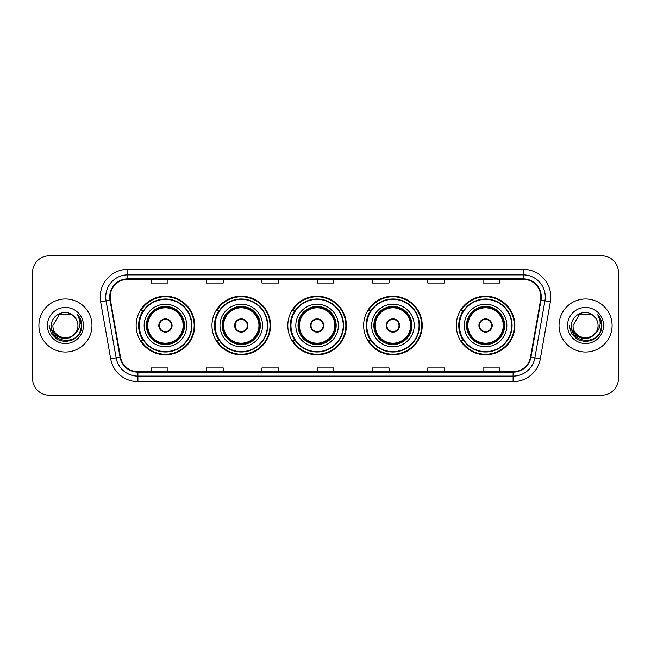 <?xml version="1.0" encoding="UTF-8"?>
<svg xmlns="http://www.w3.org/2000/svg" width="651" height="651" viewBox="0 0 651 651"><rect width="100%" height="100%" fill="white"/><g stroke="black" fill="none" stroke-linecap="round" stroke-linejoin="round"><path stroke-width="0.98" d="M456.278 325.5A29.295 29.295 0 0 0 485.573 354.795A29.295 29.295 0 0 0 514.868 325.5A29.295 29.295 0 0 0 485.573 296.205A29.295 29.295 0 0 0 456.278 325.5M363.64 325.5A29.295 29.295 0 0 0 392.935 354.795A29.295 29.295 0 0 0 422.23 325.5A29.295 29.295 0 0 0 392.935 296.205A29.295 29.295 0 0 0 363.64 325.5M287.807 325.5A29.295 29.295 0 0 0 317.102 354.795A29.295 29.295 0 0 0 346.397 325.5A29.295 29.295 0 0 0 317.102 296.205A29.295 29.295 0 0 0 287.807 325.5M211.966 325.5A29.295 29.295 0 0 0 241.261 354.795A29.295 29.295 0 0 0 270.556 325.5A29.295 29.295 0 0 0 241.261 296.205A29.295 29.295 0 0 0 211.966 325.5M136.132 325.5A29.295 29.295 0 0 0 165.427 354.795A29.295 29.295 0 0 0 194.722 325.5A29.295 29.295 0 0 0 165.427 296.205A29.295 29.295 0 0 0 136.132 325.5M143.155 340.424A26.805 26.805 0 0 1 143.155 310.576M218.996 340.424A26.805 26.805 0 0 1 218.996 310.576M294.83 340.424A26.805 26.805 0 0 1 294.83 310.576M370.663 340.424A26.805 26.805 0 0 1 370.663 310.576M463.3 340.424A26.805 26.805 0 0 1 463.3 310.576M32.55 272.435L32.55 378.565A16.584 16.584 0 0 0 49.134 395.141L601.866 395.141A16.584 16.584 0 0 0 618.45 378.565L618.45 272.435A16.584 16.584 0 0 0 601.866 255.859L49.134 255.859A16.584 16.584 0 0 0 32.55 272.435L32.55 378.565M38.905 325.5A26.528 26.528 0 0 0 65.442 352.028A26.528 26.528 0 0 0 91.97 325.5A26.528 26.528 0 0 0 65.442 298.972A26.528 26.528 0 0 0 38.905 325.5A26.528 26.528 0 0 0 65.442 352.028A26.528 26.528 0 0 0 91.97 325.5A26.528 26.528 0 0 0 65.442 298.972A26.528 26.528 0 0 0 38.905 325.5M559.03 325.5A26.528 26.528 0 0 0 585.558 352.028A26.528 26.528 0 0 0 612.095 325.5A26.528 26.528 0 0 0 585.558 298.972A26.528 26.528 0 0 0 559.03 325.5A26.528 26.528 0 0 0 585.558 352.028A26.528 26.528 0 0 0 612.095 325.5A26.528 26.528 0 0 0 585.558 298.972A26.528 26.528 0 0 0 559.03 325.5M110.157 296.978A17.691 17.691 0 0 1 127.84 279.295L523.16 279.295A17.691 17.691 0 0 1 540.574 300.054L530.516 357.09A17.691 17.691 0 0 1 513.102 371.705L137.898 371.705A17.691 17.691 0 0 1 120.484 357.09L110.426 300.054A17.691 17.691 0 0 1 110.157 296.978M109.71 296.978A18.13 18.13 0 0 0 109.986 300.127L120.044 357.171A18.13 18.13 0 0 0 137.898 372.152L513.102 372.152A18.13 18.13 0 0 0 530.956 357.171L541.014 300.127A18.13 18.13 0 0 0 523.16 278.848L127.84 278.848A18.13 18.13 0 0 0 109.71 296.978M100.628 301.779A27.635 27.635 0 0 1 127.84 269.343L523.16 269.343A27.635 27.635 0 0 1 550.372 301.779L540.314 358.823A27.635 27.635 0 0 1 513.102 381.657L137.898 381.657A27.635 27.635 0 0 1 110.686 358.823L100.628 301.779L106.064 300.819A22.11 22.11 0 0 1 127.84 274.868L523.16 274.868A22.11 22.11 0 0 1 544.936 300.819L534.87 357.863A22.11 22.11 0 0 1 513.102 376.132L137.898 376.132A22.11 22.11 0 0 1 116.13 357.863L106.064 300.819A22.11 22.11 0 0 1 105.731 296.978M601.866 255.859L49.134 255.859M49.134 395.141L601.866 395.141M618.45 378.565L618.45 272.435M530.956 357.171L534.87 357.863L544.936 300.819L550.372 301.779M317.208 279.295L317.208 283.039L333.792 283.039L333.792 279.295M261.938 279.295L261.938 283.039L278.514 283.039L278.514 279.295M206.66 279.295L206.66 283.039L223.244 283.039L223.244 279.295M151.39 279.295L151.39 283.039L167.974 283.039L167.974 279.295M372.486 279.295L372.486 283.039L389.062 283.039L389.062 279.295M427.756 279.295L427.756 283.039L444.34 283.039L444.34 279.295M483.026 279.295L483.026 283.039L499.61 283.039L499.61 279.295M333.792 371.705L333.792 367.961L317.208 367.961L317.208 371.705M278.514 371.705L278.514 367.961L261.938 367.961L261.938 371.705M223.244 371.705L223.244 367.961L206.66 367.961L206.66 371.705M167.974 371.705L167.974 367.961L151.39 367.961L151.39 371.705M389.062 371.705L389.062 367.961L372.486 367.961L372.486 371.705M444.34 371.705L444.34 367.961L427.756 367.961L427.756 371.705M499.61 371.705L499.61 367.961L483.026 367.961L483.026 371.705M75.011 333.532C68.379 342.491 52.292 336.754 52.943 325.5C52.178 341.62 78.698 341.62 77.933 325.5C78.698 341.62 52.178 341.62 52.943 325.5L59.192 314.677L71.683 314.677L73.62 316.06C65.954 308.021 51.193 314.645 51.331 325.5C49.924 344.786 81.196 345.29 81.709 326.436L81.733 325.5C81.684 321.399 80.325 317.802 77.64 314.702C79.682 318.046 80.398 321.651 79.796 325.5C79.21 328.779 77.615 331.457 75.011 333.532A12.499 12.499 0 0 0 77.933 325.5C78.698 341.62 52.178 341.62 52.943 325.5L59.192 314.677M77.933 325.5A12.499 12.499 0 0 0 73.62 316.06M75.809 332.856L70.17 337.739L62.773 338.772L55.97 335.696L51.722 329.552M47.417 325.5A18.025 18.025 0 0 0 65.442 343.525A18.025 18.025 0 0 0 83.458 325.5A18.025 18.025 0 0 0 65.442 307.475A18.025 18.025 0 0 0 47.417 325.5M77.64 314.702L81.725 325.972L80.968 320.561L81.725 325.972L80.968 320.561L81.725 325.972L77.762 314.84L81.725 325.972L77.762 314.84L81.733 325.5L79.552 333.646L73.587 339.61L65.442 341.791L57.288 339.61L51.323 333.646L49.142 325.5M77.762 314.84L81.725 325.98M144.148 325.5A21.28 21.28 0 0 1 165.427 304.22A21.28 21.28 0 0 1 186.707 325.5A21.28 21.28 0 0 1 165.427 346.78A21.28 21.28 0 0 1 144.148 325.5A21.28 21.28 0 0 0 165.427 346.78A21.28 21.28 0 0 0 186.707 325.5M143.489 310.576A26.528 26.528 0 0 0 143.489 340.424M191.573 325.5A26.146 26.146 0 0 0 165.427 299.354A26.146 26.146 0 0 0 139.281 325.5A26.146 26.146 0 0 0 165.427 351.646A26.146 26.146 0 0 0 191.573 325.5M146.638 325.5A18.789 18.789 0 0 0 165.427 344.289A18.789 18.789 0 0 0 184.217 325.5A18.789 18.789 0 0 0 165.427 306.711A18.789 18.789 0 0 0 146.638 325.5M147.736 325.5A17.691 17.691 0 0 1 165.427 307.809A17.691 17.691 0 0 1 183.118 325.5A17.691 17.691 0 0 1 165.427 343.191A17.691 17.691 0 0 1 147.736 325.5M158.795 325.5A6.632 6.632 0 0 0 165.427 332.132A6.632 6.632 0 0 0 172.059 325.5A6.632 6.632 0 0 0 165.427 318.868A6.632 6.632 0 0 0 158.795 325.5M147.191 325.5A18.244 18.244 0 0 1 165.427 307.256A18.244 18.244 0 0 1 183.672 325.5A18.244 18.244 0 0 1 165.427 343.744A18.244 18.244 0 0 1 147.191 325.5M194.169 325.5A28.742 28.742 0 0 1 140.86 340.424L143.529 340.424A26.504 26.504 0 0 0 191.931 325.565A26.504 26.504 0 0 0 143.529 310.576L140.86 310.576A28.742 28.742 0 0 1 194.169 325.5M159.007 323.84L159.235 323.84A6.412 6.412 0 0 1 171.62 323.84L171.278 323.84A6.079 6.079 0 0 1 165.427 331.579A6.079 6.079 0 0 1 159.576 323.84A6.079 6.079 0 0 1 171.278 323.84L171.848 323.84M171.848 327.16L171.62 327.16A6.412 6.412 0 0 1 159.235 327.16L159.007 327.16M598.057 325.5C598.822 341.62 572.302 341.62 573.067 325.5L579.317 314.677L591.808 314.677L593.745 316.06C586.079 308.021 571.318 314.645 571.456 325.5C570.048 344.786 601.321 345.29 601.833 326.436L601.858 325.5C601.809 321.399 600.45 317.802 597.764 314.702C599.807 318.046 600.523 321.651 599.921 325.5C599.335 328.779 597.74 331.457 595.136 333.532A12.499 12.499 0 0 0 598.057 325.5C598.822 341.62 572.302 341.62 573.067 325.5L579.317 314.677L591.808 314.677L593.745 316.06A12.499 12.499 0 0 1 598.057 325.5C598.822 341.62 572.302 341.62 573.067 325.5C572.416 336.754 588.504 342.491 595.136 333.532M595.934 332.856L590.294 337.739L582.897 338.772L576.094 335.696L571.847 329.552M567.542 325.5A18.025 18.025 0 0 0 585.558 343.525A18.025 18.025 0 0 0 603.583 325.5A18.025 18.025 0 0 0 585.558 307.475A18.025 18.025 0 0 0 567.542 325.5M597.764 314.702L601.85 325.972L601.093 320.561L601.858 325.5M569.267 325.5L571.448 333.646L577.413 339.61L585.558 341.791L593.712 339.61L599.677 333.646L601.858 325.5L597.887 314.84L601.85 325.972L598.009 314.978M597.887 314.84L601.85 325.98M219.981 325.5A21.28 21.28 0 0 1 241.261 304.22A21.28 21.28 0 0 1 262.54 325.5A21.28 21.28 0 0 1 241.261 346.78A21.28 21.28 0 0 1 219.981 325.5A21.28 21.28 0 0 0 241.261 346.78A21.28 21.28 0 0 0 262.54 325.5M219.33 310.576A26.528 26.528 0 0 0 219.33 340.424L216.702 340.424A28.742 28.742 0 0 0 270.002 325.5A28.742 28.742 0 0 0 216.702 310.576L219.363 310.576A26.504 26.504 0 0 1 267.764 325.565A26.504 26.504 0 0 1 219.363 340.424M267.406 325.5A26.146 26.146 0 0 0 241.261 299.354A26.146 26.146 0 0 0 215.115 325.5A26.146 26.146 0 0 0 241.261 351.646A26.146 26.146 0 0 0 267.406 325.5M222.471 325.5A18.789 18.789 0 0 0 241.261 344.289A18.789 18.789 0 0 0 260.058 325.5A18.789 18.789 0 0 0 241.261 306.711A18.789 18.789 0 0 0 222.471 325.5M223.578 325.5A17.691 17.691 0 0 1 241.261 307.809A17.691 17.691 0 0 1 258.952 325.5A17.691 17.691 0 0 1 241.261 343.191A17.691 17.691 0 0 1 223.578 325.5M234.629 325.5A6.632 6.632 0 0 0 241.261 332.132A6.632 6.632 0 0 0 247.893 325.5A6.632 6.632 0 0 0 241.261 318.868A6.632 6.632 0 0 0 234.629 325.5M223.024 325.5A18.244 18.244 0 0 1 241.261 307.256A18.244 18.244 0 0 1 259.505 325.5A18.244 18.244 0 0 1 241.261 343.744A18.244 18.244 0 0 1 223.024 325.5M234.84 323.84L235.068 323.84A6.412 6.412 0 0 1 247.461 323.84L247.111 323.84A6.079 6.079 0 0 1 241.261 331.579A6.079 6.079 0 0 1 235.41 323.84A6.079 6.079 0 0 1 247.111 323.84L247.689 323.84M247.689 327.16L247.461 327.16A6.412 6.412 0 0 1 235.068 327.16L234.84 327.16M295.814 325.5A21.28 21.28 0 0 1 317.102 304.22A21.28 21.28 0 0 1 338.382 325.5A21.28 21.28 0 0 1 317.102 346.78A21.28 21.28 0 0 1 295.814 325.5A21.28 21.28 0 0 0 317.102 346.78A21.28 21.28 0 0 0 338.382 325.5M295.163 310.576A26.528 26.528 0 0 0 295.163 340.424M343.24 325.5A26.146 26.146 0 0 0 317.102 299.354A26.146 26.146 0 0 0 290.956 325.5A26.146 26.146 0 0 0 317.102 351.646A26.146 26.146 0 0 0 343.24 325.5M298.304 325.5A18.789 18.789 0 0 0 317.102 344.289A18.789 18.789 0 0 0 335.892 325.5A18.789 18.789 0 0 0 317.102 306.711A18.789 18.789 0 0 0 298.304 325.5M299.411 325.5A17.691 17.691 0 0 1 317.102 307.809A17.691 17.691 0 0 1 334.785 325.5A17.691 17.691 0 0 1 317.102 343.191A17.691 17.691 0 0 1 299.411 325.5M310.462 325.5A6.632 6.632 0 0 0 317.102 332.132A6.632 6.632 0 0 0 323.734 325.5A6.632 6.632 0 0 0 317.102 318.868A6.632 6.632 0 0 0 310.462 325.5M298.858 325.5A18.244 18.244 0 0 1 317.102 307.256A18.244 18.244 0 0 1 335.338 325.5A18.244 18.244 0 0 1 317.102 343.744A18.244 18.244 0 0 1 298.858 325.5M345.844 325.5A28.742 28.742 0 0 1 292.535 340.424L295.196 340.424A26.504 26.504 0 0 0 343.598 325.565A26.504 26.504 0 0 0 295.196 310.576L292.535 310.576A28.742 28.742 0 0 1 345.844 325.5M310.673 323.84L310.901 323.84A6.412 6.412 0 0 1 323.295 323.84L322.945 323.84A6.079 6.079 0 0 1 317.102 331.579A6.079 6.079 0 0 1 311.251 323.84A6.079 6.079 0 0 1 322.945 323.84L323.523 323.84M323.523 327.16L322.945 327.16A6.079 6.079 0 0 1 311.251 327.16L310.673 327.16M322.945 327.16L323.295 327.16A6.412 6.412 0 0 1 310.901 327.16L311.251 327.16M371.656 325.5A21.28 21.28 0 0 1 392.935 304.22A21.28 21.28 0 0 1 414.215 325.5A21.28 21.28 0 0 1 392.935 346.78A21.28 21.28 0 0 1 371.656 325.5A21.28 21.28 0 0 0 392.935 346.78A21.28 21.28 0 0 0 414.215 325.5M370.997 310.576A26.528 26.528 0 0 0 370.997 340.424M419.081 325.5A26.146 26.146 0 0 0 392.935 299.354A26.146 26.146 0 0 0 366.79 325.5A26.146 26.146 0 0 0 392.935 351.646A26.146 26.146 0 0 0 419.081 325.5M374.138 325.5A18.789 18.789 0 0 0 392.935 344.289A18.789 18.789 0 0 0 411.725 325.5A18.789 18.789 0 0 0 392.935 306.711A18.789 18.789 0 0 0 374.138 325.5M375.245 325.5A17.691 17.691 0 0 1 392.935 307.809A17.691 17.691 0 0 1 410.618 325.5A17.691 17.691 0 0 1 392.935 343.191A17.691 17.691 0 0 1 375.245 325.5M386.303 325.5A6.632 6.632 0 0 0 392.935 332.132A6.632 6.632 0 0 0 399.568 325.5A6.632 6.632 0 0 0 392.935 318.868A6.632 6.632 0 0 0 386.303 325.5M374.691 325.5A18.244 18.244 0 0 1 392.935 307.256A18.244 18.244 0 0 1 411.172 325.5A18.244 18.244 0 0 1 392.935 343.744A18.244 18.244 0 0 1 374.691 325.5M421.677 325.5A28.742 28.742 0 0 1 368.368 340.424L371.029 340.424A26.504 26.504 0 0 0 419.439 325.565A26.504 26.504 0 0 0 371.029 310.576L368.368 310.576A28.742 28.742 0 0 1 421.677 325.5M386.515 323.84L386.735 323.84A6.412 6.412 0 0 1 399.128 323.84L398.786 323.84A6.079 6.079 0 0 1 392.935 331.579A6.079 6.079 0 0 1 387.085 323.84A6.079 6.079 0 0 1 398.786 323.84L399.356 323.84M399.356 327.16L398.786 327.16A6.079 6.079 0 0 1 387.085 327.16L386.515 327.16M398.786 327.16L399.128 327.16A6.412 6.412 0 0 1 386.735 327.16L387.085 327.16M464.293 325.5A21.28 21.28 0 0 1 485.573 304.22A21.28 21.28 0 0 1 506.852 325.5A21.28 21.28 0 0 1 485.573 346.78A21.28 21.28 0 0 1 464.293 325.5A21.28 21.28 0 0 0 485.573 346.78A21.28 21.28 0 0 0 506.852 325.5M463.634 310.576A26.528 26.528 0 0 0 463.634 340.424M511.719 325.5A26.146 26.146 0 0 0 485.573 299.354A26.146 26.146 0 0 0 459.427 325.5A26.146 26.146 0 0 0 485.573 351.646A26.146 26.146 0 0 0 511.719 325.5M466.783 325.5A18.789 18.789 0 0 0 485.573 344.289A18.789 18.789 0 0 0 504.362 325.5A18.789 18.789 0 0 0 485.573 306.711A18.789 18.789 0 0 0 466.783 325.5M467.882 325.5A17.691 17.691 0 0 1 485.573 307.809A17.691 17.691 0 0 1 503.264 325.5A17.691 17.691 0 0 1 485.573 343.191A17.691 17.691 0 0 1 467.882 325.5M478.941 325.5A6.632 6.632 0 0 0 485.573 332.132A6.632 6.632 0 0 0 492.205 325.5A6.632 6.632 0 0 0 485.573 318.868A6.632 6.632 0 0 0 478.941 325.5M467.328 325.5A18.244 18.244 0 0 1 485.573 307.256A18.244 18.244 0 0 1 503.809 325.5A18.244 18.244 0 0 1 485.573 343.744A18.244 18.244 0 0 1 467.328 325.5M514.314 325.5A28.742 28.742 0 0 1 461.006 340.424L463.675 340.424A26.504 26.504 0 0 0 512.077 325.565A26.504 26.504 0 0 0 463.675 310.576L461.006 310.576A28.742 28.742 0 0 1 514.314 325.5M479.152 323.84L479.38 323.84A6.412 6.412 0 0 1 491.765 323.84L491.424 323.84A6.079 6.079 0 0 1 485.573 331.579A6.079 6.079 0 0 1 479.722 323.84A6.079 6.079 0 0 1 491.424 323.84L491.993 323.84M491.993 327.16L491.424 327.16A6.079 6.079 0 0 1 479.722 327.16L479.152 327.16M491.424 327.16L491.765 327.16A6.412 6.412 0 0 1 479.38 327.16L479.722 327.16M523.16 269.343L523.16 278.848M106.064 300.819L109.986 300.127M137.898 381.657L137.898 372.152M513.102 372.152L513.102 381.657M110.686 358.823L120.044 357.171M541.014 300.127L544.936 300.819M127.84 269.343L127.84 278.848M534.87 357.863L540.314 358.823M184.493 325.5A19.066 19.066 0 0 0 165.427 306.434A19.066 19.066 0 0 0 146.361 325.5A19.066 19.066 0 0 0 165.427 344.566A19.066 19.066 0 0 0 184.493 325.5M260.335 325.5A19.066 19.066 0 0 0 241.261 306.434A19.066 19.066 0 0 0 222.194 325.5A19.066 19.066 0 0 0 241.261 344.566A19.066 19.066 0 0 0 260.335 325.5M336.168 325.5A19.066 19.066 0 0 0 317.102 306.434A19.066 19.066 0 0 0 298.028 325.5A19.066 19.066 0 0 0 317.102 344.566A19.066 19.066 0 0 0 336.168 325.5M412.002 325.5A19.066 19.066 0 0 0 392.935 306.434A19.066 19.066 0 0 0 373.861 325.5A19.066 19.066 0 0 0 392.935 344.566A19.066 19.066 0 0 0 412.002 325.5M504.639 325.5A19.066 19.066 0 0 0 485.573 306.434A19.066 19.066 0 0 0 466.507 325.5A19.066 19.066 0 0 0 485.573 344.566A19.066 19.066 0 0 0 504.639 325.5"/></g></svg>
